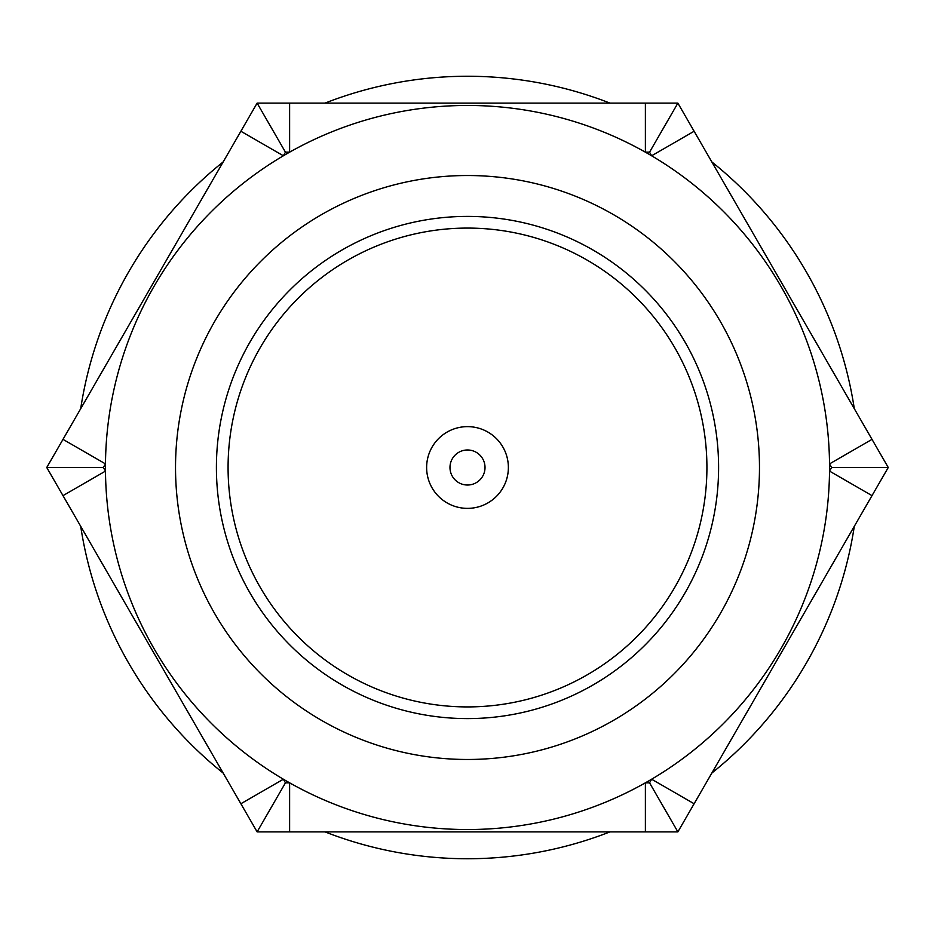 <?xml version="1.0" encoding="UTF-8"?>
<svg xmlns="http://www.w3.org/2000/svg" width="935" height="935" viewBox="0 0 935 935"><rect width="100%" height="100%" fill="white"/><g stroke="black" fill="none" stroke-linecap="round" stroke-linejoin="round"><path stroke-width="1.4" d="M609.971 831.881A391.239 391.239 0 0 1 325.029 831.881M223.173 773.07A391.239 391.239 0 0 1 80.702 526.312M80.702 408.688A391.239 391.239 0 0 1 223.173 161.93M325.029 103.119A391.239 391.239 0 0 1 609.971 103.119M711.827 161.93A391.239 391.239 0 0 1 854.298 408.688M854.298 526.312A391.239 391.239 0 0 1 711.827 773.07M343.753 831.881L449.758 831.881M827.206 361.763L730.06 193.51M591.247 103.119L485.242 103.119M231.763 147.052L169.808 254.355M134.114 316.17L81.345 407.578M677.875 831.881L257.125 831.881L46.75 467.5L240.879 131.251L257.125 103.119L677.875 103.119L888.25 467.5L677.875 831.881L649.556 782.829L651.637 779.217L694.121 803.749M289.616 831.881L289.616 782.829L285.444 782.829L257.125 831.881M645.384 831.881L645.384 782.829L649.556 782.829M677.875 103.119L649.556 152.171L651.637 155.783L694.121 131.251M888.25 467.5L831.612 467.5L829.532 463.889L872.004 439.368M872.004 495.632L829.532 471.111L831.612 467.5M649.556 152.171L645.384 152.171L645.384 103.119M257.125 103.119L285.444 152.171L289.616 152.171L289.616 103.119M46.75 467.5L103.388 467.5L105.468 463.889L62.996 439.368M285.444 152.171L283.363 155.783L240.879 131.251M240.879 803.749L283.363 779.217L285.444 782.829M62.996 495.632L105.468 471.111L103.388 467.5M467.5 105.456A362.044 362.044 0 0 0 105.456 467.5A362.044 362.044 0 0 0 467.5 829.544A362.044 362.044 0 0 0 829.544 467.5A362.044 362.044 0 0 0 467.5 105.456M467.5 759.477A291.977 291.977 0 0 0 759.477 467.5A291.977 291.977 0 0 0 467.5 175.523A291.977 291.977 0 0 0 175.523 467.5A291.977 291.977 0 0 0 467.5 759.477M467.5 216.406A251.094 251.094 0 0 0 216.406 467.5A251.094 251.094 0 0 0 467.5 718.594A251.094 251.094 0 0 0 718.594 467.5A251.094 251.094 0 0 0 467.5 216.406M467.5 706.918A239.418 239.418 0 0 0 706.918 467.5A239.418 239.418 0 0 0 467.5 228.082A239.418 239.418 0 0 0 228.082 467.5A239.418 239.418 0 0 0 467.5 706.918M467.5 508.371A40.871 40.871 0 0 1 426.629 467.5A40.871 40.871 0 0 1 467.5 426.629A40.871 40.871 0 0 1 508.371 467.5A40.871 40.871 0 0 1 467.5 508.371A40.871 40.871 0 0 1 426.629 467.5A40.871 40.871 0 0 1 467.5 426.629A40.871 40.871 0 0 1 508.371 467.5A40.871 40.871 0 0 1 467.5 508.371M467.5 449.98A17.52 17.52 0 0 0 449.98 467.5A17.52 17.52 0 0 0 467.5 485.02A17.52 17.52 0 0 0 485.02 467.5A17.52 17.52 0 0 0 467.5 449.98"/></g></svg>

